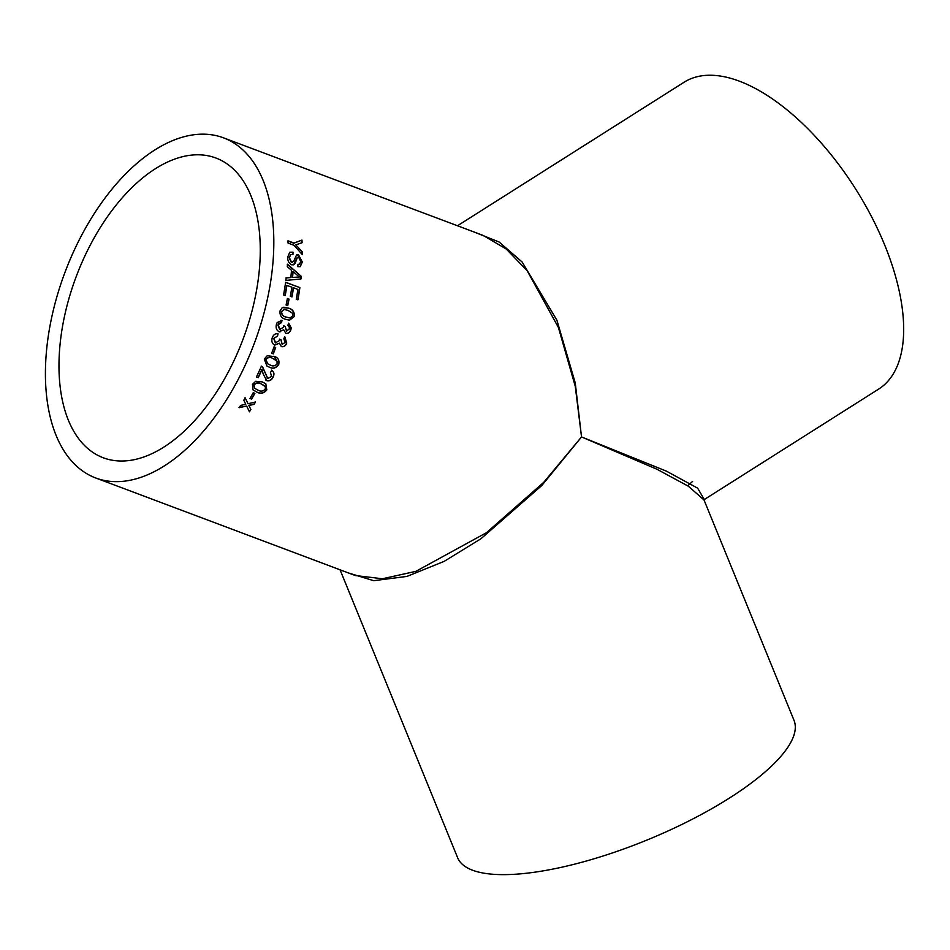 <?xml version="1.0" encoding="UTF-8"?>
<svg xmlns="http://www.w3.org/2000/svg" width="950" height="950" viewBox="0 0 950 950"><rect width="100%" height="100%" fill="white"/><g stroke="black" fill="none" stroke-linecap="round" stroke-linejoin="round"><path stroke-width="1.43" d="M340.064 569.81L457.615 857.696A181.676 55.254 157.8 0 0 560.429 867.516A181.676 55.254 157.8 0 0 729.078 798.285A181.676 55.254 157.8 0 0 794.01 720.337L704.021 499.973L688.394 486.246L657.068 469.3L581.531 436.941L541.856 485.462L480.914 538.769L444.161 561.367L406.968 576.413L373.683 580.699L348.531 572.992M474.121 232.026L499.118 242.013L522.132 262.01L556.89 320.162L575.249 382.945L581.531 436.941L666.437 471.152L697.656 488.169L704.271 499.558L878.56 389.156A181.676 87.732 -122.4 0 0 855.463 188.729A181.676 87.732 -122.4 0 0 684.131 82.199L457.484 225.768M281.01 320.257L281.746 320.376L281.319 322.691L277.839 324.995L279.668 329.508L283.504 327.251L283.717 325.731L285.297 326.586L286.425 330.992L289.239 329.104L289.287 327.097L287.874 325.327L288.669 323.154L291.187 327.821L290.902 329.65C289.952 332.548 288.254 333.747 285.808 333.26L283.694 329.816L279.193 331.764C276.509 330.363 275.595 327.881 276.438 324.33L277.186 322.549L281.972 320.387L281.544 322.703L279.074 323.261L278.053 325.019L280.357 329.674M95.701 477.969L355.3 575.534L382.423 578.764L415.874 571.342L486.495 532.677L543.709 482.363L581.531 436.941L575.261 386.341L558.422 327.501L527.191 270.762L506.314 249.078L483.122 235.398L223.535 137.845A181.676 101.104 110.6 0 1 262.889 317.181A181.676 101.104 110.6 0 1 95.701 477.969A181.676 101.104 110.6 0 1 64.98 272.329A181.676 101.104 110.6 0 1 223.535 137.845M286.461 333.426L285.808 333.26M279.977 331.978L279.193 331.764M302.326 254.636L294.072 245.326L288.04 243.058A181.676 101.104 110.6 0 0 287.981 240.801L294.013 243.069L301.957 240.089A181.676 101.104 110.6 0 1 302.1 242.713L295.783 244.851L302.337 251.916A181.676 101.104 110.6 0 1 302.326 254.636M290.652 254.588L289.109 257.759L291.413 262.497L293.669 261.321L296.578 254.933L298.585 254.885L302.337 262.069L300.224 266.641L297.813 266.677A181.676 101.104 110.6 0 0 297.956 264.314L299.511 264.254L300.687 261.547L298.68 257.248L297.397 257.367L295.224 263.174L293.716 264.789L291.603 264.777C288.836 263.162 287.541 260.609 287.696 257.129L289.75 252.237L293.004 252.154A181.676 101.104 110.6 0 1 292.956 254.458L290.783 254.517L289.346 257.64L291.65 262.378L292.659 262.438M298.68 257.248L297.16 257.498L293.598 264.836M291.531 270.287A181.676 101.104 110.6 0 1 290.795 277.543L286.188 277.851A181.676 101.104 110.6 0 1 285.855 280.416L300.924 278.967A181.676 101.104 110.6 0 0 301.197 276.26L287.494 264.195A181.676 101.104 110.6 0 1 287.304 266.712L291.531 270.287M286.912 285.309A181.676 101.104 110.6 0 1 285.214 295.557L283.563 294.939A181.676 101.104 110.6 0 0 285.606 282.257L299.868 287.613A181.676 101.104 110.6 0 1 297.908 299.844L296.257 299.226A181.676 101.104 110.6 0 0 297.873 289.429L293.491 287.779A181.676 101.104 110.6 0 1 291.994 296.911L290.344 296.293A181.676 101.104 110.6 0 0 291.84 287.161L286.674 285.368A181.284 100.89 110.6 0 1 285 295.474M289.038 299.143A181.676 101.104 110.6 0 1 287.719 305.639L286.081 305.021A181.676 101.104 110.6 0 0 287.387 298.526L288.8 299.179A181.284 100.89 110.6 0 1 287.506 305.567M294.393 316.445L289.512 320.221L285.76 319.343C281.639 318.369 279.704 315.59 279.953 311.018L282.245 307.61L288.467 308.109C292.612 309.106 294.583 311.885 294.393 316.445L289.406 320.221M277.507 336.134L273.671 338.378L275.346 342.855L279.312 340.658L279.597 339.15L281.176 339.993L282.126 344.387L285.059 342.511L283.836 338.758L284.739 336.597L286.734 343.057C285.641 345.931 283.872 347.118 281.414 346.619L279.407 343.199L274.752 345.123C272.092 343.722 271.261 341.264 272.258 337.737C273.434 334.673 275.369 333.367 278.041 333.83L277.507 336.134L273.873 338.426L275.702 342.962M279.395 339.103L280.962 339.946L282.209 344.411M277.709 333.771L277.293 336.086M275.678 347.474A181.676 101.104 110.6 0 1 273.291 353.863L271.641 353.246A181.676 101.104 110.6 0 0 274.039 346.857L275.476 347.415A181.284 100.89 110.6 0 1 273.089 353.78L273.291 353.863M273.707 356.274C277.934 357.295 279.609 360.014 278.73 364.432C276.165 368.244 272.994 369.134 269.206 367.116L266.914 366.059L264.29 359.005L267.211 355.739L274.716 356.689M261.428 366.189L262.592 366.89L261.428 366.189A181.676 101.104 110.6 0 1 256.393 376.984L258.222 377.661L256.429 376.924M261.238 366.071L262.592 366.89L267.817 378.539L271.534 376.414L270.418 372.317L271.985 370.488M267.176 378.183L267.817 378.539M271.558 370.251C274.027 371.664 274.562 373.932 273.161 377.079C271.664 380.095 269.551 381.282 266.819 380.653L265.822 380.095M271.379 370.132C273.837 371.545 274.372 373.813 272.983 376.948C271.486 379.964 269.373 381.152 266.641 380.511L263.15 373.896L262.022 369.609A181.676 101.104 110.6 0 1 258.222 377.661M266.891 389.797C264.005 393.371 260.692 394.155 256.951 392.16L252.997 389.892L252.451 384.37L255.669 381.294L262.295 381.912L265.834 383.812L266.724 389.642C263.839 393.205 260.538 393.989 256.785 392.006L252.926 389.809M254.885 393.336A181.676 101.104 110.6 0 1 251.607 399.095L249.957 398.478A181.676 101.104 110.6 0 0 253.234 392.706L254.885 393.336M244.958 404.451L245.765 404.261L243.794 400.223A181.676 101.104 110.6 0 0 245.183 397.884L248.057 403.738L255.479 401.992A181.676 101.104 110.6 0 1 254.089 404.332L248.936 405.531L250.883 409.533A181.676 101.104 110.6 0 1 249.446 411.801L246.644 406.042L239.139 407.704A181.676 101.104 110.6 0 0 240.588 405.436L244.958 404.451M283.504 325.707L285.083 326.562L286.746 331.087M250.634 316.077A160.111 89.11 110.6 0 1 103.289 457.781A160.111 89.11 110.6 0 1 76.214 276.557A160.111 89.11 110.6 0 1 215.947 158.033A160.111 89.11 110.6 0 1 250.634 316.077M239.008 407.503L246.644 406.042M255.182 402.064A181.284 100.89 110.6 0 1 253.935 404.154L248.793 405.341L250.883 409.533M250.741 409.343A181.284 100.89 110.6 0 1 249.328 411.564M245.029 397.706L248.057 403.738M254.671 393.253A181.284 100.89 110.6 0 1 251.453 398.917L251.607 399.095M251.453 398.917L250.016 398.383M265.751 383.741L266.724 389.642M265.216 386.508L261.084 383.848C258.495 382.28 256.108 382.601 253.923 384.833L254.446 388.158M264.551 385.7L261.262 383.99C258.661 382.423 256.274 382.755 254.101 384.988L254.529 388.241L258.056 390.141C260.656 391.709 263.055 391.376 265.252 389.156L265.382 386.65M262.402 366.771L267.639 378.409M266.641 380.511L265.739 380.024M262.022 369.609L261.832 369.491A181.284 100.89 110.6 0 1 258.056 377.53M278.73 364.432L278.54 364.337C275.975 368.137 272.804 369.027 269.016 367.009L266.819 366.011M274.621 356.642L278.54 364.337M274.099 358.981L272.65 358.364C270.002 356.772 267.71 357.164 265.739 359.527L267.841 363.921M265.739 359.527L267.936 363.981L270.144 364.966C272.781 366.558 275.108 366.166 277.091 363.791L277.044 361.166L272.84 358.459C270.204 356.867 267.9 357.247 265.941 359.622M274.027 346.869L275.476 347.415M273.089 353.78L271.652 353.234M284.703 336.68L286.52 343.009C285.439 345.883 283.67 347.059 281.212 346.56M279.407 343.199L274.55 345.064M288.634 323.261L290.688 329.626C289.726 332.524 288.028 333.723 285.594 333.224M283.694 329.816L278.979 331.728M283.812 307.23L288.23 308.121C292.386 309.118 294.358 311.897 294.168 316.445M283.931 309.474L281.366 311.636C281.556 314.747 283.136 316.564 286.116 317.098L289.94 317.989M281.366 311.636L281.592 311.636C281.782 314.747 283.361 316.564 286.342 317.098L290.047 317.989L292.754 315.792L292.327 313.096L287.969 310.353L284.038 309.463L281.592 311.636M287.375 298.644L288.8 299.179M291.781 296.827A181.284 100.89 110.6 0 0 293.253 287.85L293.491 287.779M285.594 282.411L299.868 287.613M299.63 287.684A181.284 100.89 110.6 0 1 297.694 299.761M285.95 277.923L290.795 277.543M287.256 264.29L301.197 276.26M300.948 276.355A181.284 100.89 110.6 0 1 300.687 278.991M293.111 271.617L292.873 271.712A181.284 100.89 110.6 0 1 292.291 277.519L299.416 276.996L293.111 271.617A181.676 101.104 110.6 0 1 292.529 277.436L299.416 276.996M291.413 262.497L292.541 262.497M296.459 255.004L298.348 255.016L302.1 262.188L300.105 266.689M297.956 264.48L299.392 264.302M298.431 257.379L297.16 257.498L298.431 257.379M289.631 252.296L292.754 252.284A181.284 100.89 110.6 0 1 292.719 254.41M295.783 244.851L302.337 251.916M302.088 252.059A181.284 100.89 110.6 0 1 302.088 254.351M287.981 241.051L293.776 243.224L301.957 240.089M301.72 240.255A181.284 100.89 110.6 0 1 301.851 242.796M704.092 500.163L704.294 499.522M692.586 481.436L687.669 485.794"/></g></svg>
